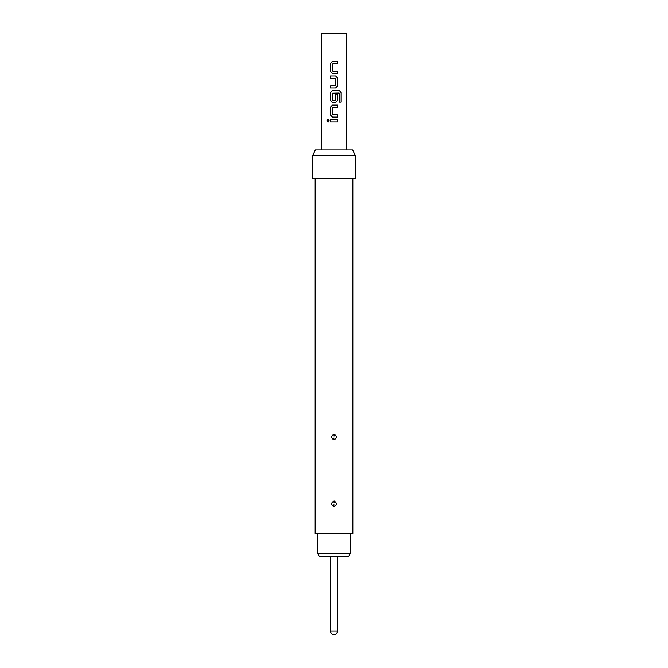 <?xml version="1.0" encoding="UTF-8"?>
<svg xmlns="http://www.w3.org/2000/svg" width="668" height="668" viewBox="0 0 668 668"><rect width="100%" height="100%" fill="white"/><g stroke="black" fill="none" stroke-linecap="round" stroke-linejoin="round"><path stroke-width="1" d="M328.038 119.388L326.894 120.774L328.038 122.16M329.266 120.774L328.005 119.388L326.819 120.774L328.005 122.16L329.266 120.774M337.582 63.694L337.582 61.456M337.582 73.463L337.582 71.225M335.561 88.017L337.582 85.93L337.582 78.089L335.561 76.002M330.451 76.002L330.451 78.239M341.106 102.045L341.106 92.643L339.302 90.556M335.561 102.563L337.582 100.476L337.582 94.063M337.582 107.339L337.582 105.101M337.582 117.117L337.582 114.879M337.582 121.893L337.582 119.656M350.274 553.588L348.629 556.427L319.371 556.427L317.726 553.588L350.274 553.588L350.274 533.69M317.726 553.588L317.726 533.69M334.267 434.258C337.131 436.296 337.039 438.158 334 439.845L333.733 439.82C330.869 437.79 330.952 435.928 334 434.242L334.042 436.079M334.267 501.058C337.131 503.096 337.039 504.958 334 506.645L333.733 506.62C330.869 504.59 330.952 502.728 334 501.042L334.042 502.879M352.829 178.373L352.829 533.69L315.171 533.69L315.171 178.373M355.318 155.627L312.682 155.627L312.682 178.373L355.318 178.373L355.318 155.627L352.671 149.941L315.329 149.941L312.682 155.627M346.792 149.941L346.792 33.4L321.208 33.4L321.208 149.941M334 121.893L330.409 121.893L330.409 119.656L337.624 119.656L337.624 121.893L334 121.893M330.409 115.03L330.409 107.189L332.455 105.101L337.624 105.101L337.624 107.339L332.597 107.49L332.597 114.729L337.624 114.879L337.624 117.117L332.455 117.117L330.409 115.03L332.472 117.117M337.582 100.476L335.578 102.563L332.455 102.563L330.409 100.476L330.409 92.643L332.455 90.556L330.451 92.643L330.409 100.476M337.624 100.476L337.624 94.063L335.428 94.063L335.428 100.425L332.597 100.425L332.597 93.186L339.094 93.036L339.227 102.045L341.181 102.045L341.181 92.643L339.369 90.556L332.455 90.556M337.624 78.089L337.624 85.93L335.578 88.017L330.409 88.017L330.409 85.78L335.428 85.629L335.428 78.39L330.409 78.239L330.409 76.002L335.578 76.002L337.582 78.089M330.409 71.376L330.409 63.543L332.455 61.456L337.624 61.456L337.624 63.694L332.597 63.844L332.597 71.075L337.624 71.225L337.624 73.463L332.455 73.463L330.409 71.376L332.472 73.463M334 634.6A3.557 3.557 0 0 0 337.557 631.043L330.443 631.043A3.557 3.557 0 0 0 334 634.6C336.154 634.391 337.34 633.206 337.557 631.043L337.557 556.427M330.451 119.656L330.451 121.893M332.472 105.101L330.451 107.189L330.451 115.03M330.451 100.476L332.472 102.563M330.451 85.78L330.451 88.017M332.472 61.456L330.451 63.543L330.451 71.376M333.958 438.008L333.733 439.82M333.958 504.808L333.733 506.62M330.443 631.043L330.443 556.427"/></g></svg>
